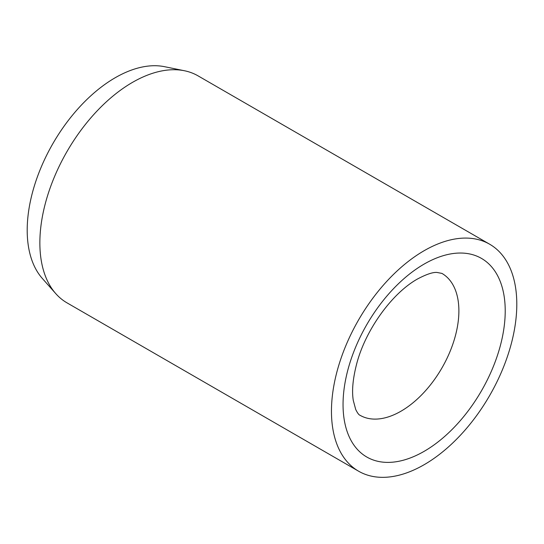 <?xml version="1.0" encoding="UTF-8"?>
<svg xmlns="http://www.w3.org/2000/svg" width="544" height="544" viewBox="0 0 544 544"><rect width="100%" height="100%" fill="white"/><g stroke="black" fill="none" stroke-linecap="round" stroke-linejoin="round"><path stroke-width="0.82" d="M489.654 244.215L198.057 75.861A131.056 75.664 120 0 0 184.45 70.747A131.056 75.664 120 0 0 89.08 119.932A131.056 75.664 120 0 0 39.862 242.862A131.056 75.664 120 0 0 55.774 293.631A131.056 75.664 120 0 0 67 302.852L358.605 471.206A131.056 75.664 120 0 0 459.592 436.098A131.056 75.664 120 0 0 516.8 304.212A131.056 75.664 120 0 0 489.654 244.215A131.056 75.664 120 0 0 388.668 279.33A131.056 75.664 120 0 0 331.459 411.216A131.056 75.664 120 0 0 358.605 471.206M184.45 70.747L164.56 66.694A124.501 71.883 120 0 0 73.957 113.417A124.501 71.883 120 0 0 27.2 230.2A124.501 71.883 120 0 0 42.316 278.433L55.774 293.631M458.884 310.896A81.906 47.287 120 0 0 441.918 273.401L436.818 272.422C432.657 272.177 426.17 274.394 417.343 279.079C391.469 293.699 365.5 330.276 356.789 363.412C352.866 378.44 351.696 390.796 353.294 400.472L355.708 409.476C357.469 413.032 358.904 414.963 360.012 415.276A81.906 47.287 120 0 0 400.962 411.216A81.906 47.287 120 0 0 458.884 310.896M424.13 264.085A114.668 66.205 120 0 0 343.046 404.525A114.668 66.205 120 0 0 424.13 451.343A114.668 66.205 120 0 0 505.22 310.896A114.668 66.205 120 0 0 424.13 264.085"/></g></svg>
